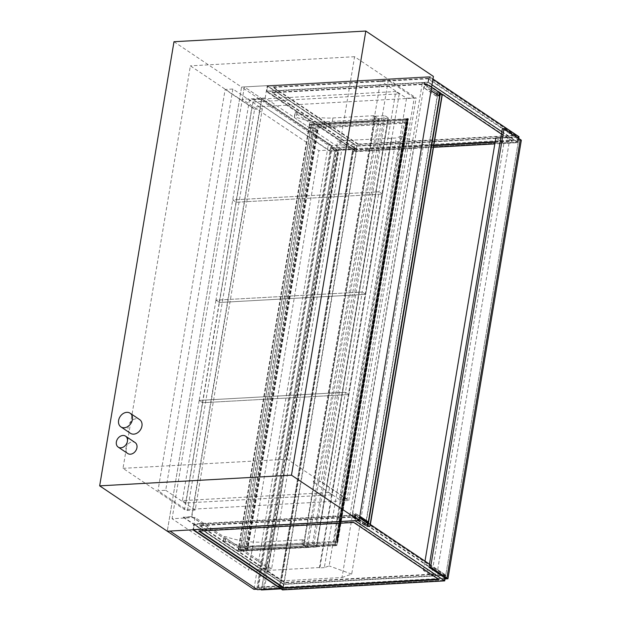 <?xml version="1.0" encoding="UTF-8"?>
<svg xmlns="http://www.w3.org/2000/svg" width="621" height="621" viewBox="0 0 621 621"><rect width="100%" height="100%" fill="white"/><g stroke="black" fill="none" stroke-linecap="round" stroke-linejoin="round"><path stroke-width="0.47" stroke-dasharray="3.1 2.33" d="M127.747 453.509A6.598 5.108 123.9 0 1 127.181 445.187A6.598 5.108 123.9 0 1 135.099 442.548M130.441 433.295A8.252 6.389 123.9 0 1 129.727 422.885A8.252 6.389 123.9 0 1 139.632 419.594M173.989 41.723L241.585 87.08L167.266 531.211L241.585 87.08L433.404 76.406M348.769 500.487L416.124 97.994L251.901 107.13L184.546 509.624L348.769 500.487L287.236 459.198L354.591 56.705L416.124 97.994M251.901 107.13L190.368 65.842L123.012 468.335L184.546 509.624M354.591 56.705L190.368 65.842M123.012 468.335L287.236 459.198M303.343 539.998L302.443 539.796L301.674 544.423L302.567 544.625L303.343 539.998L307.674 542.909L238.674 546.752L224.29 537.095A1.32 0.419 9.5 0 1 224.096 536.816A1.32 0.419 9.5 0 1 226.067 536.769A34.644 11.062 -170.5 0 0 261.977 542.055L302.443 539.796M302.567 544.625L306.906 547.536L237.905 551.378L223.513 541.722A1.32 0.419 9.5 0 1 223.319 541.442A1.32 0.419 9.5 0 1 225.291 541.396A34.644 11.062 -170.5 0 0 261.2 546.682L301.674 544.423M237.905 551.378L238.674 546.752L240.412 547.908L243.999 547.714L246.599 549.453L247.802 549.538L244.1 547.582L240.513 547.784L240.172 550.982L238.433 549.818L238.953 546.736L238.658 549.624L240.048 550.555L311.168 125.551L309.786 124.619L406.382 119.24L335.262 544.252L336.652 545.184L407.772 120.171L406.382 119.24L407.772 120.171L407.477 123.067L407.997 119.985L406.258 118.821L405.917 122.019L406.382 119.24L309.786 124.619L238.658 549.624L335.262 544.252L238.658 549.624L240.048 550.555L336.652 545.184L240.048 550.555L240.513 547.784L239.124 546.853L242.718 546.651L238.674 546.752L308.87 127.297L294.486 117.641A1.32 0.419 9.5 0 1 294.284 117.361A1.32 0.419 9.5 0 1 296.264 117.315A34.644 11.062 -170.5 0 0 332.165 122.593L373.539 120.544L374.308 115.917L373.415 115.716L372.639 120.342M306.906 547.536L307.674 542.909M373.539 120.544L377.871 123.455L308.87 127.297L310.601 128.454L240.412 547.908M374.308 115.917L378.647 118.828L309.646 122.671L295.254 113.014A1.32 0.419 9.5 0 1 295.06 112.735A1.32 0.419 9.5 0 1 297.032 112.688A34.644 11.062 -170.5 0 0 332.941 117.967L373.415 115.716M309.646 122.671L308.87 127.297L312.736 127.08L242.539 546.534M378.647 118.828L377.871 123.455M331.917 148.466L353.302 147.278L356.423 149.366L283.036 587.947L279.916 585.851L258.522 587.039L331.917 148.466L335.037 150.561L356.423 149.366M335.037 150.561L261.643 589.135L258.522 587.039M283.036 587.947L261.643 589.135M279.916 585.851L353.302 147.278M353.147 146.486L279.551 586.294L257.746 587.505L331.342 147.697L353.147 146.486L356.788 148.924L283.192 588.739L280.987 588.855M331.342 147.697L334.983 150.135L356.788 148.924M261.387 589.95L334.983 150.135M257.746 587.505L260.688 589.484M279.551 586.294L283.192 588.739M401.042 136.286L396.229 137.994L337.591 140.905L353.054 151.276L413.897 147.891L423.592 144.46L401.042 136.286L329.153 565.925L324.333 567.625L396.229 137.994M324.333 567.625L319.924 567.873L391.82 138.242M319.924 567.873L319.442 567.547L391.339 137.916M319.442 567.547L265.695 570.536L337.591 140.905M265.695 570.536L281.158 580.914L353.054 151.276M281.158 580.914L342 577.522L413.897 147.891M342 577.522L351.696 574.091L423.592 144.46M351.696 574.091L329.153 565.925M406.53 98.258L414.254 97.823L347.108 499.082L339.376 499.517L406.53 98.258L380.526 80.808L313.38 482.067L321.104 481.64L388.257 80.381L380.526 80.808M339.376 499.517L313.38 482.067M414.254 97.823L388.257 80.381M347.108 499.082L321.104 481.64M232.867 89.028L165.714 490.287L157.99 490.714L225.136 89.455L232.867 89.028L262.334 108.799L195.188 510.058L165.714 490.287M195.188 510.058L187.457 510.485L157.99 490.714M187.457 510.485L254.602 109.226L225.136 89.455M254.602 109.226L262.334 108.799M303.917 544.928L375.658 116.22L375.2 116.406L303.607 545.323L312.472 544.454L313.822 544.757L316.741 546.829L316.283 547.016L388.024 118.308L388.482 118.122L385.563 116.049L384.213 115.747L312.472 544.454M303.607 545.323L306.386 547.186L378.127 118.479L375.348 116.616M378.127 118.479L379.47 118.782L307.729 547.489L306.386 547.186M307.729 547.489L316.283 547.016M379.47 118.782L388.024 118.308M375.658 116.22L384.213 115.747M280.288 588.39L354.614 144.266L267.255 85.651L265.19 97.986L341.806 149.389L271.61 568.844L248.703 570.117L318.891 150.662L242.283 99.259L244.348 86.924L331.707 145.539L257.381 589.671M341.806 149.389L318.891 150.662M271.61 568.844L194.994 517.44L172.087 518.721L248.703 570.117M194.994 517.44L192.929 529.783L193.915 523.922L356.066 514.894L359.629 517.285M432.969 79.022L429.406 76.624L244.348 86.924L172.087 518.721M354.614 144.266L331.707 145.539M265.19 97.986L242.283 99.259M193.457 529.418L355.057 520.429L355.88 515.492L194.288 524.481L193.457 529.418L354.645 520.452L443.914 580.34L282.726 589.306L193.457 529.418L194.288 524.481L283.549 584.377L282.726 589.306L193.457 529.418M444.325 580.317L282.726 589.306L283.549 584.377L445.148 575.38L444.325 580.317L355.057 520.429M445.148 575.38L355.88 515.492M199.481 531.056L198.852 530.629L353.823 522.005L438.931 579.106L438.224 579.145M199.675 525.692L284.783 582.793L439.761 574.169L354.653 517.068L199.675 525.692L199.752 525.234L284.86 582.335L439.839 573.711L354.731 516.61L199.752 525.234M353.745 522.471L353.823 522.005M198.774 531.095L198.852 530.629M354.653 517.068L354.731 516.61M438.853 579.572L438.931 579.106M284.783 582.793L284.86 582.335M439.761 574.169L439.839 573.711M355.08 520.755L356.066 514.894M282.547 589.903L283.525 584.043L193.915 523.922M445.164 578.104L445.676 575.023L283.525 584.043M429.468 564.147L445.676 575.023M267.628 86.21L429.227 77.221L428.397 82.158L266.797 91.147L267.628 86.21L428.808 77.245L518.077 137.132L356.896 146.106L267.628 86.21L266.797 91.147L356.066 151.043L356.896 146.106L267.628 86.21M518.488 137.109L356.896 146.106L356.066 151.043L517.666 142.046L518.488 137.109L429.227 77.221M517.666 142.046L428.397 82.158M358.123 144.522L273.015 87.429L427.993 78.805L513.101 135.898L358.123 144.522L358.201 144.064L273.093 86.963L273.015 87.429M495.178 141.79L512.271 140.835L427.17 83.734L272.192 92.358L357.3 149.459L433.846 145.198M273.093 86.963L428.071 78.339L427.993 78.805M427.17 83.734L427.093 84.2L272.114 92.824L357.222 149.925L433.768 145.663M272.192 92.358L272.114 92.824M428.071 78.339L513.179 135.44L513.101 135.898M357.3 149.459L357.222 149.925M513.179 135.44L358.201 144.064M512.271 140.835L512.193 141.301L501.442 134.082M431.028 90.612L426.868 87.825L427.434 84.433L431.595 87.219L427.093 84.2M495.1 142.248L512.193 141.301M433.497 147.317L355.887 151.633L356.865 145.772L267.255 85.651L266.277 91.512L428.42 82.484L431.991 84.875M429.406 76.624L428.42 82.484M355.887 151.633L266.277 91.512M356.865 145.772L519.016 136.752M518.737 138.444L518.038 142.613L494.821 143.901M501.83 131.737L518.038 142.613M355.468 515.515L194.288 524.481L283.549 584.377L444.737 575.403L355.468 515.515L354.645 520.452M444.737 575.403L443.914 580.34M427.985 82.182L266.797 91.147L356.066 151.043L517.254 142.069L427.985 82.182L428.808 77.245M517.254 142.069L518.077 137.132M365.645 525.389L367.275 526.686L370.031 526.53L352.254 514.801L350.042 514.925L367.376 526.554L369.588 526.429L441.842 94.64L369.588 526.429L367.376 526.554L439.637 94.765L367.376 526.554L365.645 525.389L437.898 93.6L439.637 94.765L441.842 94.64L440.11 93.476L441.842 94.64L439.637 94.765L422.303 83.136L350.042 514.925M439.489 93.057L424.508 83.012L352.254 514.801M424.508 83.012L422.303 83.136M438.729 95.983L439.241 92.894L437.037 93.018L436.245 96.115L436.811 92.723L439.567 92.576M436.811 92.723L424.679 84.588L424.112 87.98L424.904 84.875L427.108 84.759L426.868 87.825M427.434 84.433L424.679 84.588M430.997 90.798L426.596 87.84M439.241 92.894L427.108 84.759M437.037 93.018L424.904 84.875M436.516 96.1L424.384 87.965M436.245 96.115L424.112 87.98M367.779 521.586L366.988 524.691L364.775 524.815L365.016 521.741L364.449 525.133L367.205 524.978L355.072 516.843L352.317 516.998L352.883 513.598L352.643 516.672L354.847 516.548L355.647 513.451L355.072 516.843M364.449 525.133L352.317 516.998M367.205 524.978L367.601 522.641M359.8 516.237L355.647 513.451M367.5 521.601L355.367 513.466M366.988 524.691L354.847 516.548M364.775 524.815L352.643 516.672M365.295 521.725L353.163 513.583M365.016 521.741L352.883 513.598M329.751 151.128L338.36 150.344L268.427 568.262L259.873 568.735L268.202 567.967L338.034 150.67L329.751 151.128L253.189 99.422L329.805 150.818M253.189 99.422L261.751 98.941L191.811 516.858L183.257 517.332L191.586 516.563L261.418 99.267L338.034 150.67M261.418 99.267L253.143 99.725M191.586 516.563L268.202 567.967M183.311 517.021L259.92 568.425M183.257 517.332L259.873 568.735M191.811 516.858L268.427 568.262M261.751 98.941L338.36 150.344M311.168 125.551L407.772 120.171L311.168 125.551L309.786 124.619L309.32 127.398L309.662 124.192L311.393 125.357L310.88 128.438L311.168 125.551M336.768 545.603L337.288 542.521L336.652 545.184L335.262 544.252L335.55 541.357L335.037 544.446L336.768 545.603L240.172 550.982M335.037 544.446L238.433 549.818M337.288 542.521L240.684 547.901M335.534 542.49L405.73 123.036L407.306 122.95L337.11 542.405L337.001 541.403L334.067 541.504L336.993 541.341L336.613 537.949L337.746 538.011L338.251 538.252L337.312 538.415L337.754 542.436L337.149 538.391L338.088 538.228L336.939 537.949L337.281 542.459L240.513 547.784L310.702 128.322L309.32 127.398L239.124 546.853L335.728 541.473M335.55 541.357L238.953 546.736M337.001 541.403L407.306 122.95L310.702 128.322L314.296 128.128L244.1 547.582M405.917 122.019L309.32 127.398L312.906 127.196L242.718 546.651M405.746 121.902L309.142 127.282M406.258 118.821L309.662 124.192M407.997 119.985L311.393 125.357M407.477 123.067L310.88 128.438M310.601 128.454L314.187 128.26L316.788 129.999L317.991 130.076L314.296 128.128M315.887 128.795L245.691 548.25M316.159 128.78L245.97 548.234M314.187 128.26L243.999 547.714M336.993 541.341L407.19 121.887L406.809 118.495L408.447 118.797L407.5 118.96L407.95 122.974L407.337 118.929L408.284 118.774L407.128 118.495L407.469 123.005L405.73 123.036M337.754 542.436L407.95 122.974M337.312 538.415L407.5 118.96L337.312 538.43M334.067 541.504L404.255 122.05L407.19 121.887M334.152 541.559L404.255 122.05M407.197 121.949L404.341 122.104M335.627 542.552L405.816 123.098M337.281 542.459L407.469 123.005M336.776 537.98L406.972 118.526L336.776 537.98M337.591 542.412L407.787 122.95M256.69 589.205L331.016 145.073L244.348 86.924L241.585 87.08L328.253 145.229L253.927 589.352M331.016 145.073L328.253 145.229M442.292 94.741L439.528 94.897L437.898 93.6M370.031 526.53L370.372 524.497M367.275 526.686L439.528 94.897M368.129 525.257L368.47 523.216M367.849 525.273L368.222 523.053M365.365 525.405L437.626 93.616M502.35 128.656L518.644 139.585L520.297 139.492L336.753 149.708L337.793 150.406L521.337 140.191M445.024 578.927L264.406 588.98L263.366 588.281L336.753 149.708M263.366 588.281L445.148 578.167M264.406 588.98L337.793 150.406M445.249 578.167L518.644 139.585M252.972 102.015L399.249 93.872L382.474 194.109L236.197 202.252L232.728 199.923L379.012 191.788L395.779 91.551L249.502 99.686L215.953 300.16L362.237 292.025L379.012 191.788L232.728 199.923L236.197 202.252L252.972 102.015L249.502 99.686M382.474 194.109L379.012 191.788L382.474 194.109L365.699 294.346L219.423 302.489L215.953 300.16L199.178 400.398L345.462 392.262L362.237 292.025L215.953 300.16L219.423 302.489L236.197 202.252L382.474 194.109M399.249 93.872L395.779 91.551M365.699 294.346L362.237 292.025L365.699 294.346L348.924 394.583L202.648 402.726L199.178 400.398L182.403 500.635L328.688 492.5L345.462 392.262L199.178 400.398L202.648 402.726L219.423 302.489L365.699 294.346M185.873 502.963L202.648 402.726L348.924 394.583L345.462 392.262L348.924 394.583L332.15 494.821L185.873 502.963L182.403 500.635M332.15 494.821L328.688 492.5M445.762 575.077L431.525 575.869L423.444 570.451L437.689 569.659L445.762 575.077L518.124 142.667L503.879 143.459L495.806 138.041M431.525 575.869L503.879 143.459M437.689 569.659L510.043 137.249L518.124 142.667M500.821 137.761L510.043 137.249M423.444 570.451L425.005 561.151M261.2 546.682L261.977 542.055M225.291 541.396L226.067 536.769M223.513 541.722L224.29 537.095M332.941 117.967L332.165 122.593M297.032 112.688L296.264 117.315M295.254 113.014L294.486 117.641M388.335 117.912L316.594 546.62M313.822 544.757L385.563 116.049M317.067 129.983L246.871 549.445M317.618 129.952L247.43 549.414M317.898 129.936L247.701 549.399M316.788 129.999L246.599 549.453M337.777 538.337L407.974 118.875M337.746 538.011L407.935 118.557M336.931 537.895L407.12 118.44M336.613 537.965L406.809 118.502L336.613 537.949M336.939 537.949L407.128 118.495M337.754 538.065L407.943 118.611M337.777 538.283L407.966 118.828M407.337 118.929L337.149 538.391L407.337 118.953M223.319 541.442L224.096 536.816M294.284 117.361L295.06 112.735M375.2 116.406L303.459 545.114M316.741 546.829L388.482 118.122M317.665 130.022L247.476 549.484M317.991 130.076L247.802 549.538M338.251 538.252L408.447 118.797M338.088 538.228L408.284 118.774"/><path stroke-width="0.93" d="M120.854 447.803A6.598 5.108 -56.1 0 0 126.948 442.952A6.598 5.108 -56.1 0 0 125.566 436.152A6.598 5.108 -56.1 0 0 117.641 438.791A6.598 5.108 -56.1 0 0 118.215 447.112A6.598 5.108 -56.1 0 0 120.854 447.803M125.566 436.152L135.099 442.548A6.598 5.108 123.9 0 1 136.48 449.348A6.598 5.108 123.9 0 1 130.387 454.199A6.598 5.108 123.9 0 1 127.747 453.509L118.215 447.112M124.208 427.76A8.252 6.389 -56.1 0 0 131.823 421.69A8.252 6.389 -56.1 0 0 130.1 413.198A8.252 6.389 -56.1 0 0 120.195 416.489A8.252 6.389 -56.1 0 0 120.909 426.899A8.252 6.389 -56.1 0 0 124.208 427.76M130.1 413.198L139.632 419.594A8.252 6.389 123.9 0 1 141.355 428.086A8.252 6.389 123.9 0 1 133.748 434.149A8.252 6.389 123.9 0 1 130.441 433.295L120.909 426.899M365.808 31.05L433.404 76.406L359.085 520.538L167.266 531.211L99.663 485.855L291.482 475.181L365.808 31.05L173.989 41.723L99.663 485.855M359.085 520.538L291.482 475.181M260.688 589.484L261.387 589.95L280.987 588.855M444.698 580.883L355.08 520.755L167.266 531.211L253.927 589.352L256.69 589.205L170.022 531.056L257.381 589.671L280.288 588.39L192.929 529.783L282.547 589.903L444.698 580.883L445.164 578.104M438.224 579.145L283.96 587.73L199.481 531.056M283.882 588.196L198.774 531.095L353.745 522.471L438.853 579.572L283.882 588.196L283.96 587.73M359.629 517.285L429.468 564.147M433.846 145.198L495.178 141.79M501.442 134.082L431.595 87.219L439.567 92.576L439 95.968L431.028 90.612M433.768 145.663L495.1 142.248M432.969 79.022L519.016 136.752L518.737 138.444M494.821 143.901L433.497 147.317M431.991 84.875L501.83 131.737M368.222 523.053L440.11 93.476L439.489 93.057M439 95.968L430.997 90.798M367.601 522.641L367.779 521.586L359.8 516.237M370.372 524.497L442.292 94.741L440.382 93.461L368.47 523.216M521.337 140.191L504.004 128.563L502.35 128.656L428.956 567.229L445.249 578.167L446.903 578.073L520.297 139.492L446.903 578.073L447.943 578.772L521.337 140.191M445.148 578.167L446.903 578.073L430.609 567.136L504.004 128.563M447.943 578.772L445.024 578.927M430.609 567.136L428.956 567.229M425.005 561.151L495.806 138.041L500.821 137.761"/></g></svg>
